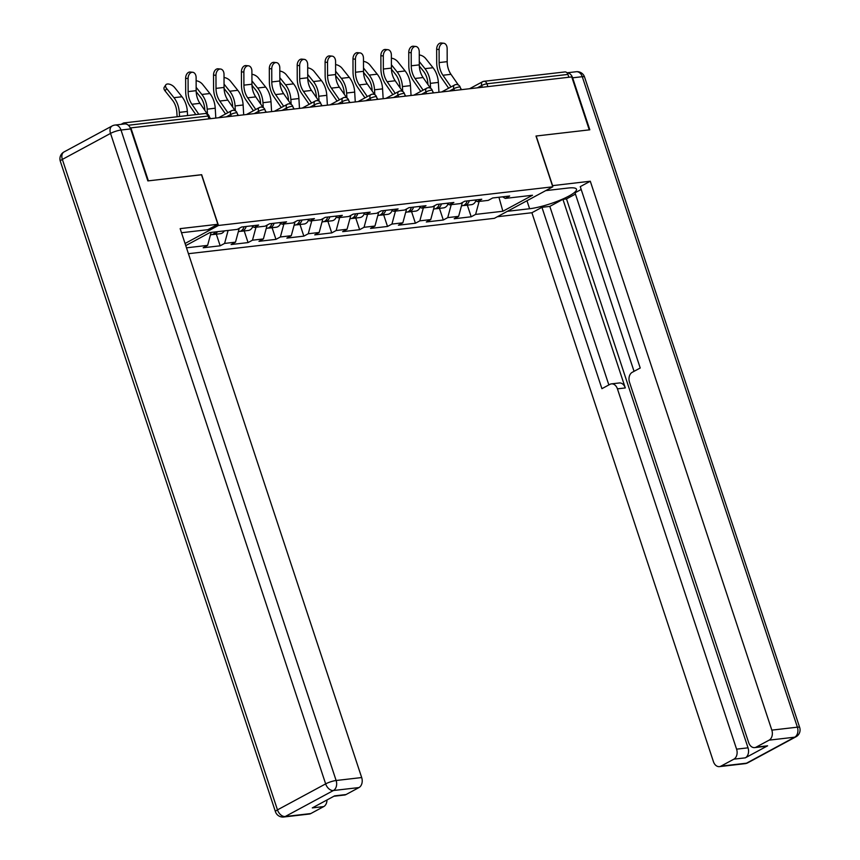 <?xml version="1.0" encoding="UTF-8"?>
<svg xmlns="http://www.w3.org/2000/svg" width="860" height="860" viewBox="0 0 860 860"><rect width="100%" height="100%" fill="white"/><g stroke="black" fill="none" stroke-linecap="round" stroke-linejoin="round"><path stroke-width="1.29" d="M188.437 253.7L494.392 218.322L552.787 186.814L218.451 225.46L185.061 243.487M498.929 197.262L502.885 211.248L532.501 195.252L505.239 198.413L509.668 196.016L492.683 197.983L488.254 200.369L477.343 201.638L474.72 200.057M502.885 211.248L475.612 214.398L471.194 216.784L467.335 205.142M462.379 202.508L458.627 216.354L454.209 218.752L471.194 216.784M458.627 216.354L447.727 217.623L443.298 220.009L439.449 208.367M434.483 205.733L430.742 219.579L426.313 221.977L443.298 220.009M430.742 219.579L419.831 220.848L415.412 223.234L411.553 211.592M406.597 208.958L402.846 222.804L398.427 225.202L415.412 223.234M402.846 222.804L391.945 224.073L387.516 226.459L383.667 214.817M378.701 212.183L374.96 226.029L370.531 228.427L387.516 226.459M374.96 226.029L364.049 227.298L359.63 229.684L355.771 218.042M350.815 215.408L347.064 229.254L342.645 231.652L359.63 229.684M347.064 229.254L336.163 230.523L331.734 232.909L327.886 221.267M322.919 218.633L319.178 232.479L314.749 234.877L331.734 232.909M319.178 232.479L308.267 233.748L303.849 236.134L299.989 224.492M295.034 221.858L291.282 235.704L286.864 238.102L303.849 236.134M291.282 235.704L280.381 236.973L275.952 239.359L272.104 227.717M267.137 225.083L263.397 238.929L258.967 241.316L275.952 239.359M263.397 238.929L252.485 240.198L248.067 242.584L244.208 230.942M239.252 228.308L235.5 242.154L231.082 244.541L248.067 242.584M235.5 242.154L224.6 243.423L220.171 245.809L216.322 234.167M211.119 232.415L207.615 245.379L203.186 247.766L220.171 245.809M207.615 245.379L186.502 247.82M185.76 245.605L209.969 232.544L237.231 229.394L241.66 227.008L258.645 225.04L254.216 227.427L265.127 226.169L269.556 223.783L286.541 221.815L282.112 224.202L293.013 222.944L297.442 220.558L314.427 218.59L309.998 220.977L320.909 219.719L325.338 217.333L342.323 215.365L337.894 217.752L348.794 216.494L353.223 214.108L370.208 212.141L365.779 214.527L376.691 213.269L381.12 210.883L398.105 208.916L393.676 211.302L404.576 210.044L409.005 207.658L425.99 205.69L421.561 208.077L432.472 206.819L436.901 204.433L453.887 202.465L449.457 204.863L460.358 203.594L464.787 201.208L481.772 199.24L477.343 201.638M451.231 204.648L447.727 217.623M423.346 207.873L419.831 220.848M449.457 204.863L446.834 203.282M395.45 211.098L391.945 224.073M421.561 208.077L418.938 206.507M367.564 214.323L364.049 227.298M393.676 211.302L391.053 209.732M339.668 217.548L336.163 230.523M365.779 214.527L363.156 212.957M311.782 220.773L308.267 233.748M337.894 217.752L335.271 216.182M283.886 223.998L280.381 236.973M309.998 220.977L307.375 219.407M256 227.223L252.485 240.198M282.112 224.202L279.489 222.632M228.104 230.448L224.6 243.423M254.216 227.427L251.593 225.857M126.377 124.109A3.891 2.806 -96.6 0 0 124.033 122.905A3.891 2.806 -96.6 0 0 123.281 123.152L121.045 124.356M201.509 174.774L148.382 180.847L130.87 127.882L130.365 128.161M552.787 186.814L535.995 136.03L589.272 129.871L571.76 76.916L130.87 127.882M469.592 88.72L482.535 81.743A3.891 2.591 61.6 0 1 483.18 81.539A3.891 2.806 83.4 0 1 483.933 81.302L564.923 71.928A3.891 2.806 83.4 0 1 567.922 74.422L568.858 77.249M201.659 174.688L218.451 225.46M479.127 201.423L475.612 214.398M505.239 198.413L502.616 196.832M207.325 113.982L199.961 103.34A17.383 12.524 -96.6 0 1 197.359 98.061A17.383 12.524 -96.6 0 1 196.166 90.665L196.123 77.604A5.837 3.999 95.6 0 0 192.672 72.261A5.837 3.999 95.6 0 0 188.082 78.54L188.125 91.601A17.383 12.524 -96.6 0 0 189.318 98.986A17.383 12.524 -96.6 0 0 191.909 104.264L198.821 114.262M195.822 114.606L190.2 106.489A20.758 14.953 83.4 0 1 187.104 100.179A20.758 14.953 83.4 0 1 185.674 91.364L185.631 78.303A5.837 3.999 -84.4 0 1 190.221 72.025L192.672 72.261M209.464 117.078L210.227 118.185A20.758 14.953 83.4 0 1 210.56 118.669M187.577 115.562L187.34 111.445A20.758 14.953 -96.6 0 0 185.953 104.21A20.758 14.953 -96.6 0 0 181.998 96.761L174.698 87.612A5.837 3.064 33.1 0 0 169.785 84.291A5.837 3.064 33.1 0 0 165.786 84.882A5.837 3.064 33.1 0 0 166.657 88.537L165.088 90.945L172.387 100.093A17.383 12.524 83.4 0 1 175.698 106.339A17.383 12.524 83.4 0 1 176.848 112.391L177.117 116.766M179.536 116.487L179.288 112.38A20.758 14.953 -96.6 0 0 177.912 105.146A20.758 14.953 -96.6 0 0 173.956 97.685L166.657 88.537M165.088 90.945A5.837 3.064 -146.9 0 1 164.217 87.29L165.786 84.882M212.431 234.479A8.568 6.17 -96.6 0 0 213.517 234.49A8.568 6.17 -96.6 0 0 217.451 231.684M213.517 234.49L220.397 233.694A8.568 6.17 -96.6 0 0 224.342 230.888M210.463 234.845L211.367 234.737A8.568 6.17 -96.6 0 0 215.312 231.931M130.655 128.914L121.002 130.032A7.783 5.611 -96.6 0 0 114.993 125.055L124.646 123.937A7.783 5.611 83.4 0 1 130.655 128.914L147.845 180.901L201.487 174.709L217.881 224.277L207.83 229.695L182.449 232.63A29.197 5.601 161.7 0 0 181.514 232.748M217.881 224.277L180.149 228.642L361.684 777.547A7.783 5.611 83.4 0 1 358.975 787.567L346.042 794.543A7.783 5.611 83.4 0 1 344.537 795.027L333.884 796.253M326.983 799.983A7.783 5.611 83.4 0 1 323.736 806.583L310.804 813.56A7.783 5.611 83.4 0 1 309.299 814.044L283.725 817A7.783 5.611 -96.6 0 0 285.23 816.516L310.804 813.56M346.042 794.543L334.594 795.865L312.298 807.905L323.736 806.583M552.41 185.663L590.293 181.224L771.828 730.129L797.392 727.173L582.274 76.701L572.62 77.819L589.809 129.806L536.178 136.009L552.571 185.577M545.702 190.63L567.912 188.06A29.197 5.601 161.7 0 1 576.479 189.232A29.197 5.601 161.7 0 1 560.505 200.004A29.197 5.601 161.7 0 1 529.61 208.744L507.4 211.302M497.36 216.731L531.899 212.732L541.94 207.314L601.925 388.677L609.923 384.356A7.783 5.611 -96.6 0 1 611.428 383.872A7.783 5.611 -96.6 0 1 617.426 388.849L736.59 749.157L748.028 747.824A7.783 5.611 83.4 0 1 745.319 757.843L767.625 745.803A7.783 5.611 83.4 0 1 766.12 746.287L754.682 747.609A7.783 5.611 -96.6 0 0 756.187 747.125L769.12 740.148A7.783 5.611 -96.6 0 0 771.828 730.129M575.437 194.091L566.493 198.918L562.924 199.326L549.809 206.4L541.94 207.314M581.188 189.469L575.007 192.801L634.046 371.337M754.682 747.609A7.783 5.611 -96.6 0 1 748.673 742.632L629.52 382.324A7.783 5.611 -96.6 0 1 632.229 372.315L640.227 367.994L580.253 186.642L590.293 181.224M531.899 212.732L713.434 761.648A7.783 5.611 -96.6 0 0 719.433 766.625A7.783 5.611 -96.6 0 0 720.938 766.142L733.881 759.165A7.783 5.611 -96.6 0 0 736.59 749.157M572.62 77.819A7.783 5.611 -96.6 0 0 567.009 72.81M562.924 199.326L625.295 387.946L617.426 388.849M566.493 198.918L748.028 747.824M549.809 206.4L608.858 384.936M611.428 383.872L619.297 382.969A7.783 5.611 83.4 0 1 625.295 387.946M235.21 110.757L227.846 100.115A17.383 12.524 -96.6 0 1 225.255 94.837A17.383 12.524 -96.6 0 1 224.062 87.441L224.019 74.379A5.837 3.999 95.6 0 0 220.558 69.036A5.837 3.999 95.6 0 0 215.968 75.314L216.01 88.376A17.383 12.524 -96.6 0 0 217.214 95.761A17.383 12.524 -96.6 0 0 219.805 101.039L227.878 112.724M225.524 113.993L218.096 103.264A20.758 14.953 83.4 0 1 215 96.954A20.758 14.953 83.4 0 1 213.57 88.139L213.527 75.078A5.837 3.999 -84.4 0 1 218.118 68.8L220.558 69.036M237.349 113.853L238.123 114.96A20.758 14.953 83.4 0 1 238.446 115.444M263.106 107.532L255.743 96.89A17.383 12.524 -96.6 0 1 253.152 91.611A17.383 12.524 -96.6 0 1 251.948 84.216L251.905 71.154A5.837 3.999 95.6 0 0 248.454 65.811A5.837 3.999 95.6 0 0 243.864 72.09L243.907 85.151A17.383 12.524 -96.6 0 0 245.1 92.536A17.383 12.524 -96.6 0 0 247.691 97.814L255.775 109.499M253.41 110.768L245.981 100.04A20.758 14.953 83.4 0 1 242.885 93.74A20.758 14.953 83.4 0 1 241.456 84.914L241.413 71.853A5.837 3.999 -84.4 0 1 246.003 65.575L248.454 65.811M265.245 110.628L266.009 111.735A20.758 14.953 83.4 0 1 266.342 112.219M291.002 104.307L283.628 93.665A17.383 12.524 -96.6 0 1 281.037 88.386A17.383 12.524 -96.6 0 1 279.844 80.99L279.801 67.929A5.837 3.999 95.6 0 0 276.339 62.586A5.837 3.999 95.6 0 0 271.749 68.864L271.792 81.926A17.383 12.524 -96.6 0 0 272.996 89.311A17.383 12.524 -96.6 0 0 275.587 94.589L283.66 106.274M281.306 107.543L273.878 96.814A20.758 14.953 83.4 0 1 270.782 90.515A20.758 14.953 83.4 0 1 269.352 81.689L269.309 68.628A5.837 3.999 -84.4 0 1 273.899 62.35L276.339 62.586M293.131 107.403L293.905 108.51A20.758 14.953 83.4 0 1 294.227 108.994M318.888 101.082L311.524 90.44A17.383 12.524 -96.6 0 1 308.933 85.161A17.383 12.524 -96.6 0 1 307.729 77.766L307.687 64.704A5.837 3.999 95.6 0 0 304.236 59.361A5.837 3.999 95.6 0 0 299.645 65.639L299.688 78.701A17.383 12.524 -96.6 0 0 300.882 86.086A17.383 12.524 -96.6 0 0 303.473 91.364L311.556 103.049M309.192 104.318L301.763 93.59A20.758 14.953 83.4 0 1 298.667 87.29A20.758 14.953 83.4 0 1 297.238 78.464L297.194 65.403A5.837 3.999 -84.4 0 1 301.785 59.125L304.236 59.361M321.027 104.178L321.79 105.285A20.758 14.953 83.4 0 1 322.124 105.78M346.784 97.868L339.41 87.215A17.383 12.524 -96.6 0 1 336.819 81.936A17.383 12.524 -96.6 0 1 335.626 74.54L335.583 61.479A5.837 3.999 95.6 0 0 332.121 56.136A5.837 3.999 95.6 0 0 327.531 62.414L327.574 75.476A17.383 12.524 -96.6 0 0 328.778 82.872A17.383 12.524 -96.6 0 0 331.369 88.139L339.442 99.825M337.088 101.093L329.66 90.364A20.758 14.953 83.4 0 1 326.563 84.065A20.758 14.953 83.4 0 1 325.134 75.239L325.091 62.178A5.837 3.999 -84.4 0 1 329.681 55.9L332.121 56.136M348.913 100.953L349.687 102.06A20.758 14.953 83.4 0 1 350.009 102.555M196.198 91.762L200.273 96.868A17.383 12.524 83.4 0 1 203.594 103.114A17.383 12.524 83.4 0 1 204.744 109.166L204.82 110.359M207.475 114.068L207.185 109.156A20.758 14.953 -96.6 0 0 205.809 101.921A20.758 14.953 -96.6 0 0 201.842 94.46L196.155 87.333M215.817 118.067L215.226 108.22A20.758 14.953 -96.6 0 0 213.85 100.996A20.758 14.953 -96.6 0 0 209.894 93.536L202.595 84.388A5.837 3.064 33.1 0 0 196.134 80.775M240.316 231.254A8.568 6.17 -96.6 0 0 241.402 231.265A8.568 6.17 -96.6 0 0 246.197 226.481M241.402 231.265L248.293 230.469A8.568 6.17 -96.6 0 0 252.775 226.567M238.36 231.619L239.263 231.512A8.568 6.17 -96.6 0 0 244.057 226.728M224.084 88.537L228.169 93.643A17.383 12.524 83.4 0 1 231.48 99.889A17.383 12.524 83.4 0 1 232.63 105.941L232.705 107.134M235.361 110.843L235.07 105.931A20.758 14.953 -96.6 0 0 233.694 98.696A20.758 14.953 -96.6 0 0 229.738 91.235L224.051 84.108M243.702 114.842L243.122 104.995A20.758 14.953 -96.6 0 0 241.735 97.771A20.758 14.953 -96.6 0 0 237.779 90.311L230.48 81.162A5.837 3.064 33.1 0 0 224.03 77.55M268.212 228.029A8.568 6.17 -96.6 0 0 269.298 228.04A8.568 6.17 -96.6 0 0 274.093 223.256M269.298 228.04L276.178 227.244A8.568 6.17 -96.6 0 0 280.661 223.342M266.245 228.394L267.148 228.287A8.568 6.17 -96.6 0 0 271.943 223.503M251.98 85.312L256.054 90.418A17.383 12.524 83.4 0 1 259.376 96.664A17.383 12.524 83.4 0 1 260.526 102.716L260.601 103.909M263.257 107.618L262.966 102.706A20.758 14.953 -96.6 0 0 261.591 95.471A20.758 14.953 -96.6 0 0 257.624 88.01L251.937 80.883M271.599 111.617L271.007 101.77A20.758 14.953 -96.6 0 0 269.631 94.546A20.758 14.953 -96.6 0 0 265.675 87.086L258.376 77.938A5.837 3.064 33.1 0 0 251.915 74.325M296.098 224.804A8.568 6.17 -96.6 0 0 297.184 224.815A8.568 6.17 -96.6 0 0 301.978 220.031M297.184 224.815L304.075 224.019A8.568 6.17 -96.6 0 0 308.557 220.117M294.142 225.169L295.044 225.062A8.568 6.17 -96.6 0 0 299.839 220.278M279.865 82.087L283.95 87.193A17.383 12.524 83.4 0 1 287.262 93.439A17.383 12.524 83.4 0 1 288.423 99.502L288.487 100.684M291.142 104.393L290.852 99.481A20.758 14.953 -96.6 0 0 289.476 92.246A20.758 14.953 -96.6 0 0 285.52 84.785L279.833 77.658M299.484 108.392L298.904 98.545A20.758 14.953 -96.6 0 0 297.528 91.321A20.758 14.953 -96.6 0 0 293.561 83.861L286.262 74.712A5.837 3.064 33.1 0 0 279.812 71.1M323.994 221.579A8.568 6.17 -96.6 0 0 325.08 221.59A8.568 6.17 -96.6 0 0 329.875 216.806M325.08 221.59L331.96 220.794A8.568 6.17 -96.6 0 0 336.443 216.892M322.027 221.945L322.93 221.837A8.568 6.17 -96.6 0 0 327.724 217.053M307.762 78.862L311.836 83.968A17.383 12.524 83.4 0 1 315.158 90.214A17.383 12.524 83.4 0 1 316.308 96.277L316.383 97.459M319.038 101.168L318.748 96.255A20.758 14.953 -96.6 0 0 317.372 89.021A20.758 14.953 -96.6 0 0 313.406 81.56L307.719 74.433M327.38 105.167L326.789 95.32A20.758 14.953 -96.6 0 0 325.413 88.096A20.758 14.953 -96.6 0 0 321.457 80.636L314.158 71.487A5.837 3.064 33.1 0 0 307.697 67.876M351.88 218.354A8.568 6.17 -96.6 0 0 352.965 218.365A8.568 6.17 -96.6 0 0 357.76 213.581M352.965 218.365L359.856 217.569A8.568 6.17 -96.6 0 0 364.339 213.667M349.923 218.72L350.826 218.612A8.568 6.17 -96.6 0 0 355.621 213.828M374.67 94.643L367.306 83.99A17.383 12.524 -96.6 0 1 364.715 78.712A17.383 12.524 -96.6 0 1 363.511 71.316L363.468 58.254A5.837 3.999 95.6 0 0 360.017 52.911A5.837 3.999 95.6 0 0 355.427 59.19L355.47 72.251A17.383 12.524 -96.6 0 0 356.663 79.647A17.383 12.524 -96.6 0 0 359.254 84.914L367.338 96.599M364.973 97.868L357.545 87.139A20.758 14.953 83.4 0 1 354.449 80.84A20.758 14.953 83.4 0 1 353.019 72.014L352.976 58.953A5.837 3.999 -84.4 0 1 357.566 52.675L360.017 52.911M376.809 97.728L377.572 98.835A20.758 14.953 83.4 0 1 377.906 99.33M335.658 75.637L339.732 80.743A17.383 12.524 83.4 0 1 343.043 86.989A17.383 12.524 83.4 0 1 344.204 93.052L344.269 94.234M346.924 97.943L346.634 93.031A20.758 14.953 -96.6 0 0 345.258 85.796A20.758 14.953 -96.6 0 0 341.302 78.335L335.615 71.208M355.266 101.942L354.685 92.095A20.758 14.953 -96.6 0 0 353.31 84.871A20.758 14.953 -96.6 0 0 349.343 77.411L342.043 68.263A5.837 3.064 33.1 0 0 335.594 64.65M379.776 215.129A8.568 6.17 -96.6 0 0 380.862 215.14A8.568 6.17 -96.6 0 0 385.656 210.356M380.862 215.14L387.742 214.344A8.568 6.17 -96.6 0 0 392.224 210.442M377.809 215.494L378.712 215.387A8.568 6.17 -96.6 0 0 383.506 210.603M402.566 91.418L395.191 80.765A17.383 12.524 -96.6 0 1 392.601 75.486A17.383 12.524 -96.6 0 1 391.408 68.101L391.364 55.04A5.837 3.999 95.6 0 0 387.903 49.686A5.837 3.999 95.6 0 0 383.313 55.965L383.356 69.026A17.383 12.524 -96.6 0 0 384.56 76.422A17.383 12.524 -96.6 0 0 387.15 81.7L395.224 93.374M392.869 94.643L385.441 83.915A20.758 14.953 83.4 0 1 382.345 77.615A20.758 14.953 83.4 0 1 380.915 68.789L380.873 55.728A5.837 3.999 -84.4 0 1 385.463 49.45L387.903 49.686M404.705 94.503L405.469 95.61A20.758 14.953 83.4 0 1 405.791 96.105M363.543 72.412L367.618 77.518A17.383 12.524 83.4 0 1 370.94 83.764A17.383 12.524 83.4 0 1 372.09 89.827L372.165 91.009M374.82 94.718L374.53 89.806A20.758 14.953 -96.6 0 0 373.154 82.571A20.758 14.953 -96.6 0 0 369.187 75.11L363.5 67.983M383.162 98.717L382.571 88.87A20.758 14.953 -96.6 0 0 381.195 81.646A20.758 14.953 -96.6 0 0 377.239 74.186L369.94 65.037A5.837 3.064 33.1 0 0 363.479 61.425M407.661 211.904A8.568 6.17 -96.6 0 0 408.747 211.915A8.568 6.17 -96.6 0 0 413.542 207.131M408.747 211.915L415.638 211.119A8.568 6.17 -96.6 0 0 420.121 207.217M405.705 212.269L406.608 212.162A8.568 6.17 -96.6 0 0 411.402 207.378M430.452 88.193L423.088 77.54A17.383 12.524 -96.6 0 1 420.497 72.261A17.383 12.524 -96.6 0 1 419.293 64.876L419.25 51.815A5.837 3.999 95.6 0 0 415.799 46.461A5.837 3.999 95.6 0 0 411.209 52.739L411.252 65.801A17.383 12.524 -96.6 0 0 412.445 73.197A17.383 12.524 -96.6 0 0 415.036 78.475L423.12 90.149M420.755 91.429L413.327 80.689A20.758 14.953 83.4 0 1 410.231 74.39A20.758 14.953 83.4 0 1 408.801 65.564L408.758 52.503A5.837 3.999 -84.4 0 1 413.348 46.225L415.799 46.461M432.591 91.278L433.354 92.396A20.758 14.953 83.4 0 1 433.687 92.88M391.44 69.187L395.514 74.293A17.383 12.524 83.4 0 1 398.825 80.539A17.383 12.524 83.4 0 1 399.986 86.602L400.05 87.784M402.706 91.504L402.415 86.581A20.758 14.953 -96.6 0 0 401.039 79.346A20.758 14.953 -96.6 0 0 397.083 71.885L391.397 64.758M411.048 95.492L410.467 85.645A20.758 14.953 -96.6 0 0 409.091 78.421A20.758 14.953 -96.6 0 0 405.125 70.961L397.825 61.812A5.837 3.064 33.1 0 0 391.375 58.2M435.558 208.679A8.568 6.17 -96.6 0 0 436.644 208.69A8.568 6.17 -96.6 0 0 441.438 203.906M436.644 208.69L443.523 207.894A8.568 6.17 -96.6 0 0 448.006 203.992M433.59 209.044L434.493 208.937A8.568 6.17 -96.6 0 0 439.288 204.153M458.348 84.968L450.973 74.315A17.383 12.524 -96.6 0 1 448.382 69.036A17.383 12.524 -96.6 0 1 447.189 61.651L447.146 48.59A5.837 3.999 95.6 0 0 443.685 43.236A5.837 3.999 95.6 0 0 439.094 49.514L439.137 62.576A17.383 12.524 -96.6 0 0 440.341 69.972A17.383 12.524 -96.6 0 0 442.932 75.25L451.005 86.924M448.651 88.204L441.223 77.465A20.758 14.953 83.4 0 1 438.127 71.165A20.758 14.953 83.4 0 1 436.697 62.339L436.654 49.278A5.837 3.999 -84.4 0 1 441.244 43L443.685 43.236M460.487 88.053L461.25 89.171A20.758 14.953 83.4 0 1 461.573 89.655M419.325 65.962L423.399 71.068A17.383 12.524 83.4 0 1 426.721 77.314A17.383 12.524 83.4 0 1 427.871 83.377L427.947 84.559M430.602 88.279L430.312 83.356A20.758 14.953 -96.6 0 0 428.936 76.121A20.758 14.953 -96.6 0 0 424.969 68.66L419.282 61.533M438.944 92.267L438.353 82.42A20.758 14.953 -96.6 0 0 436.977 75.196A20.758 14.953 -96.6 0 0 433.021 67.736L425.721 58.587A5.837 3.064 33.1 0 0 419.261 54.975M463.443 205.454A8.568 6.17 -96.6 0 0 464.54 205.465A8.568 6.17 -96.6 0 0 469.323 200.681M464.54 205.465L471.42 204.669A8.568 6.17 -96.6 0 0 475.902 200.767M461.487 205.82L462.39 205.712A8.568 6.17 -96.6 0 0 467.184 200.928M208.958 118.863L208.023 116.035L128.344 125.248M210.012 118.734L209.174 116.186A3.891 0.742 -18.3 0 0 208.023 116.035A3.891 2.806 -96.6 0 0 205.024 113.541L124.033 122.905M567.922 74.422L486.932 83.785L487.867 86.613M482.288 87.258L481.697 85.473A3.891 2.591 61.6 0 1 482.535 81.743A3.891 3.891 0 0 1 483.933 81.302A3.891 2.806 83.4 0 1 486.932 83.785A3.891 0.742 161.7 0 0 481.697 85.473L477.332 87.828M231.275 116.283L230.684 114.498L226.32 116.852M232.168 110.553A3.891 2.591 61.6 0 0 231.512 110.757A3.891 2.591 61.6 0 0 230.684 114.498A3.891 0.742 161.7 0 1 235.919 112.81A3.891 0.742 -18.3 0 1 237.059 112.961A3.891 3.891 0 0 0 231.512 110.757L218.569 117.745M259.161 113.058L258.57 111.273L254.205 113.627M287.057 109.833L286.466 108.048L282.101 110.403M314.943 106.608L314.351 104.823L309.987 107.177M342.839 103.383L342.248 101.598L337.883 103.953M370.724 100.158L370.133 98.373L365.769 100.727M398.621 96.933L398.029 95.148L393.665 97.502M426.506 93.708L425.915 91.923L421.55 94.278M454.402 90.483L453.811 88.698L449.447 91.052M260.053 107.339A3.891 2.591 61.6 0 0 259.408 107.532A3.891 2.591 61.6 0 0 258.57 111.273A3.891 0.742 161.7 0 1 263.805 109.585A3.891 0.742 -18.3 0 1 264.955 109.736A3.891 3.891 0 0 0 259.408 107.532L246.465 114.52M287.95 104.114A3.891 2.591 61.6 0 0 287.294 104.307A3.891 2.591 61.6 0 0 286.466 108.048A3.891 0.742 161.7 0 1 291.701 106.36A3.891 0.742 -18.3 0 1 292.841 106.511A3.891 3.891 0 0 0 287.294 104.307L274.351 111.295M315.835 100.889A3.891 2.591 61.6 0 0 315.19 101.082A3.891 2.591 61.6 0 0 314.351 104.823A3.891 0.742 161.7 0 1 319.587 103.135A3.891 0.742 -18.3 0 1 320.737 103.286A3.891 3.891 0 0 0 315.19 101.082L302.247 108.07M343.731 97.664A3.891 2.591 61.6 0 0 343.075 97.857A3.891 2.591 61.6 0 0 342.248 101.598A3.891 0.742 161.7 0 1 347.483 99.91A3.891 0.742 -18.3 0 1 348.623 100.061A3.891 3.891 0 0 0 343.075 97.857L330.132 104.845M371.617 94.439A3.891 2.591 61.6 0 0 370.972 94.632A3.891 2.591 61.6 0 0 370.133 98.373A3.891 0.742 161.7 0 1 375.368 96.685A3.891 0.742 -18.3 0 1 376.519 96.836A3.891 3.891 0 0 0 370.972 94.632L358.029 101.62M399.513 91.214A3.891 2.591 61.6 0 0 398.857 91.407A3.891 2.591 61.6 0 0 398.029 95.148A3.891 0.742 161.7 0 1 403.265 93.46A3.891 0.742 -18.3 0 1 404.404 93.611A3.891 3.891 0 0 0 398.857 91.407L385.914 98.395M427.398 87.989A3.891 2.591 61.6 0 0 426.753 88.182A3.891 2.591 61.6 0 0 425.915 91.923A3.891 0.742 161.7 0 1 431.15 90.235A3.891 0.742 -18.3 0 1 432.3 90.386A3.891 3.891 0 0 0 426.753 88.182L413.81 95.17M455.295 84.764A3.891 2.591 61.6 0 0 454.639 84.968A3.891 2.591 61.6 0 0 453.811 88.698A3.891 0.742 161.7 0 1 459.046 87.01A3.891 0.742 -18.3 0 1 460.186 87.161A3.891 3.891 0 0 0 454.639 84.968L441.696 91.945M199.961 103.34L191.909 104.264M188.082 78.54L185.631 78.303M196.166 90.665L188.125 91.601M173.956 97.685L181.998 96.761M179.288 112.38L187.34 111.445M114.993 125.055A7.783 7.783 0 0 0 112.187 125.936A7.783 5.192 -118.4 0 0 110.531 133.407A7.783 1.494 -18.3 0 1 121.002 130.032L336.12 780.504A7.783 1.494 -18.3 0 0 325.65 783.879L110.531 133.407L62.35 159.412L277.468 809.883L325.65 783.879A7.783 5.192 61.6 0 0 333.411 790.523L285.23 816.516A7.783 5.192 -118.4 0 1 277.468 809.883A7.783 1.494 -18.3 0 0 275.447 811.711A7.783 7.783 0 0 0 283.725 817M358.975 787.567L333.411 790.523A7.783 5.611 -96.6 0 0 336.12 780.504L361.684 777.547M60.318 161.239A7.783 1.494 -18.3 0 1 62.35 159.412A7.783 5.192 61.6 0 1 64.016 151.94A7.783 7.783 0 0 0 60.318 161.239L275.447 811.711M756.187 747.125L767.625 745.803M745.319 757.843L733.881 759.165M720.938 766.142L746.512 763.186L794.683 737.192L769.12 740.148M526.965 200.745L529.61 208.744M746.512 763.186A7.783 5.611 83.4 0 1 745.007 763.669A7.783 7.783 0 0 0 747.813 762.788A7.783 5.192 -118.4 0 1 746.512 763.186M794.683 737.192A7.783 5.192 61.6 0 0 795.984 736.784A7.783 7.783 0 0 0 799.682 727.485A7.783 1.494 -18.3 0 0 797.392 727.173A7.783 5.611 83.4 0 1 794.683 737.192M566.987 72.799L576.275 71.724A7.783 5.611 83.4 0 1 582.274 76.701A7.783 1.494 -18.3 0 1 584.553 77.013L799.682 727.485M227.846 100.115L219.805 101.039M215.968 75.314L213.527 75.078M224.062 87.441L216.01 88.376M255.743 96.89L247.691 97.814M243.864 72.09L241.413 71.853M251.948 84.216L243.907 85.151M283.628 93.665L275.587 94.589M271.749 68.864L269.309 68.628M279.844 80.99L271.792 81.926M311.524 90.44L303.473 91.364M299.645 65.639L297.194 65.403M307.729 77.766L299.688 78.701M339.41 87.215L331.369 88.139M327.531 62.414L325.091 62.178M335.626 74.54L327.574 75.476M201.842 94.46L209.894 93.536M207.185 109.156L215.226 108.22M229.738 91.235L237.779 90.311M235.07 105.931L243.122 104.995M257.624 88.01L265.675 87.086M262.966 102.706L271.007 101.77M285.52 84.785L293.561 83.861M290.852 99.481L298.904 98.545M313.406 81.56L321.457 80.636M318.748 96.255L326.789 95.32M367.306 83.99L359.254 84.914M355.427 59.19L352.976 58.953M363.511 71.316L355.47 72.251M341.302 78.335L349.343 77.411M346.634 93.031L354.685 92.095M395.191 80.765L387.15 81.7M383.313 55.965L380.873 55.728M391.408 68.101L383.356 69.026M369.187 75.11L377.239 74.186M374.53 89.806L382.571 88.87M423.088 77.54L415.036 78.475M411.209 52.739L408.758 52.503M419.293 64.876L411.252 65.801M397.083 71.885L405.125 70.961M402.415 86.581L410.467 85.645M450.973 74.315L442.932 75.25M439.094 49.514L436.654 49.278M447.189 61.651L439.137 62.576M424.969 68.66L433.021 67.736M430.312 83.356L438.353 82.42M209.174 116.186A3.891 3.891 0 0 0 205.024 113.541M237.898 115.509L237.059 112.961M265.794 112.284L264.955 109.736M293.679 109.059L292.841 106.511M321.575 105.834L320.737 103.286M349.461 102.609L348.623 100.061M377.357 99.384L376.519 96.836M405.254 96.159L404.404 93.611M433.139 92.944L432.3 90.386M461.035 89.719L460.186 87.161M112.187 125.936L64.016 151.94M719.433 766.625L745.007 763.669M747.813 762.788L795.984 736.784M584.553 77.013A7.783 7.783 0 0 0 576.275 71.724"/></g></svg>
